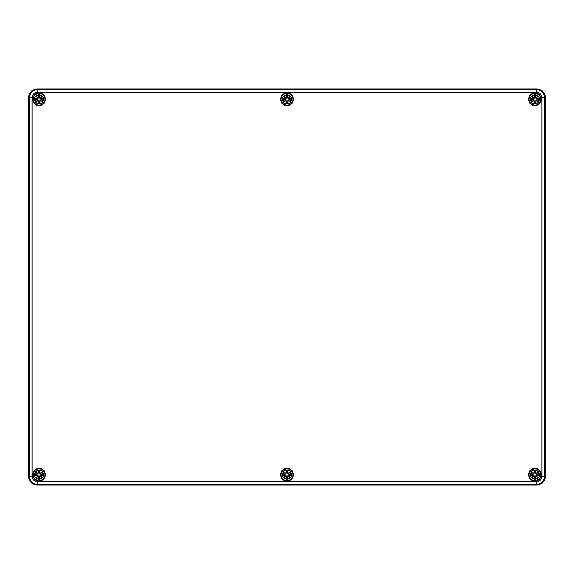 <?xml version="1.0" encoding="UTF-8"?>
<svg xmlns="http://www.w3.org/2000/svg" width="574" height="574" viewBox="0 0 574 574"><rect width="100%" height="100%" fill="white"/><g stroke="black" fill="none" stroke-linecap="round" stroke-linejoin="round"><path stroke-width="0.86" d="M28.7 476.42L28.7 97.58A8.61 8.61 0 0 1 37.31 88.97L536.69 88.97A8.61 8.61 0 0 1 545.3 97.58L545.3 476.42A8.61 8.61 0 0 1 536.69 485.03L37.31 485.03A8.61 8.61 0 0 1 28.7 476.42A8.61 8.61 0 0 0 37.31 485.03L536.69 485.03A8.61 8.61 0 0 0 545.3 476.42L545.3 97.58A8.61 8.61 0 0 0 536.69 88.97L37.31 88.97A8.61 8.61 0 0 0 28.7 97.58L28.7 476.42L29.504 476.42A7.806 7.806 0 0 0 37.31 484.226L536.69 484.226A7.806 7.806 0 0 0 544.496 476.42L544.496 97.58A7.806 7.806 0 0 0 536.69 89.774L536.69 92.357A5.223 5.223 0 0 1 541.913 97.58L545.3 97.58M45.403 474.698A6.371 6.371 0 0 1 35.846 480.216A6.371 6.371 0 0 1 35.846 469.18A6.371 6.371 0 0 1 45.403 474.698M293.371 474.698A6.371 6.371 0 0 1 283.814 480.216A6.371 6.371 0 0 1 283.814 469.18A6.371 6.371 0 0 1 293.371 474.698M541.339 474.698A6.371 6.371 0 0 1 531.782 480.216A6.371 6.371 0 0 1 531.782 469.18A6.371 6.371 0 0 1 541.339 474.698M541.339 99.302A6.371 6.371 0 0 1 531.782 104.82A6.371 6.371 0 0 1 531.782 93.784A6.371 6.371 0 0 1 541.339 99.302M293.371 99.302A6.371 6.371 0 0 1 283.814 104.82A6.371 6.371 0 0 1 283.814 93.784A6.371 6.371 0 0 1 293.371 99.302M45.403 99.302A6.371 6.371 0 0 1 35.846 104.82A6.371 6.371 0 0 1 35.846 93.784A6.371 6.371 0 0 1 45.403 99.302M43.552 474.698A4.52 4.52 0 0 1 36.772 478.616A4.52 4.52 0 0 1 36.772 470.78A4.52 4.52 0 0 1 43.552 474.698M44.887 474.698A5.855 5.855 0 0 0 36.105 469.625A5.855 5.855 0 0 0 36.105 479.771A5.855 5.855 0 0 0 44.887 474.698A5.855 5.855 0 0 0 36.105 469.625A5.855 5.855 0 0 0 36.105 479.771A5.855 5.855 0 0 0 44.887 474.698M40.905 475.315A11.171 0.976 9.8 0 0 42.828 475.602L41.098 474.963A2.081 2.081 0 0 0 41.098 474.433L39.262 472.775L39.936 470.902A3.903 3.903 0 0 0 38.128 470.902A11.171 0.976 80.2 0 0 38.415 472.825L38.028 473.342A11.085 1.923 -140 0 0 36.499 472.165A11.085 1.923 50 0 0 37.676 473.694L37.159 474.081A11.171 0.976 -170.2 0 0 35.236 473.794L36.966 474.433A2.081 2.081 0 0 0 36.966 474.963L38.802 476.621L38.128 478.494A3.903 3.903 0 0 0 39.936 478.494A11.171 0.976 -99.8 0 0 39.649 476.571L40.036 476.054A11.085 1.923 40 0 0 41.565 477.231A11.085 1.923 -130 0 0 40.388 475.703L40.905 475.229L40.388 475.703M36.966 474.963L35.236 475.602A11.171 0.976 -9.8 0 0 37.159 475.315L37.676 475.703A11.085 1.923 130 0 0 36.499 477.231A11.085 1.923 -40 0 0 38.028 476.054L38.415 476.571A11.171 0.976 99.8 0 0 38.128 478.494M41.098 474.433L42.828 473.794A11.171 0.976 170.2 0 0 40.905 474.081L40.388 473.694A11.085 1.923 -50 0 0 41.565 472.165A11.085 1.923 140 0 0 40.036 473.342L39.649 472.825A11.171 0.976 -80.2 0 0 39.936 470.902M40.905 474.081L40.905 474.167A11.085 0.969 -9.8 0 1 42.605 473.909M40.388 473.694L40.955 474.468M41.565 472.165L39.958 473.772M39.649 472.825L40.036 473.342M40.288 473.679L40.051 473.442A10.999 1.909 -40 0 1 41.113 472.617A10.999 1.909 130 0 1 40.288 473.679M38.415 472.825L38.501 472.825A11.085 0.969 -99.8 0 1 38.243 471.125L38.128 470.902M38.028 473.342L36.966 474.433M36.499 472.165L38.106 473.772M37.159 474.081L37.676 473.694M38.243 471.125L38.802 472.775M38.013 473.442L37.776 473.679A10.999 1.909 -130 0 1 36.951 472.617A10.999 1.909 40 0 1 38.013 473.442M37.159 475.315L37.159 475.229A11.085 0.969 170.2 0 1 35.459 475.487M37.676 475.703L37.109 474.928M36.499 477.231L38.106 475.624M38.415 476.571L38.028 476.054M37.776 475.717L38.013 475.954A10.999 1.909 140 0 1 36.951 476.779A10.999 1.909 -50 0 1 37.776 475.717M39.649 476.571L39.563 476.571A11.085 0.969 80.2 0 1 39.821 478.271L39.936 478.494M40.036 476.054L41.098 474.963M39.958 475.624L41.113 476.779A10.999 1.909 -140 0 1 40.051 475.954L40.288 475.717A10.999 1.909 50 0 1 41.113 476.779L41.565 477.231M39.821 478.271L39.262 476.621M38.767 472.632A2.081 2.081 0 0 1 39.297 472.632M39.297 476.764A2.081 2.081 0 0 1 38.767 476.764M43.552 99.302A4.52 4.52 0 0 1 36.772 103.22A4.52 4.52 0 0 1 36.772 95.384A4.52 4.52 0 0 1 43.552 99.302M44.887 99.302A5.855 5.855 0 0 0 36.105 94.229A5.855 5.855 0 0 0 36.105 104.375A5.855 5.855 0 0 0 44.887 99.302A5.855 5.855 0 0 0 36.105 94.229A5.855 5.855 0 0 0 36.105 104.375A5.855 5.855 0 0 0 44.887 99.302M40.905 99.919A11.171 0.976 9.8 0 0 42.828 100.206L41.098 99.567A2.081 2.081 0 0 0 41.098 99.037L39.262 97.379L39.936 95.506A3.903 3.903 0 0 0 38.128 95.506A11.171 0.976 80.2 0 0 38.415 97.429L38.028 97.946A11.085 1.923 -140 0 0 36.499 96.769A11.085 1.923 50 0 0 37.676 98.297L37.159 98.685A11.171 0.976 -170.2 0 0 35.236 98.398L36.966 99.037A2.081 2.081 0 0 0 36.966 99.567L38.802 101.225L38.128 103.098A3.903 3.903 0 0 0 39.936 103.098A11.171 0.976 -99.8 0 0 39.649 101.175L40.036 100.658A11.085 1.923 40 0 0 41.565 101.835A11.085 1.923 -130 0 0 40.388 100.307L40.905 99.833L40.388 100.307M36.966 99.567L35.236 100.206A11.171 0.976 -9.8 0 0 37.159 99.919L37.676 100.307A11.085 1.923 130 0 0 36.499 101.835A11.085 1.923 -40 0 0 38.028 100.658L38.415 101.175A11.171 0.976 99.8 0 0 38.128 103.098M41.098 99.037L42.828 98.398A11.171 0.976 170.2 0 0 40.905 98.685L40.388 98.297A11.085 1.923 -50 0 0 41.565 96.769A11.085 1.923 140 0 0 40.036 97.946L39.649 97.429A11.171 0.976 -80.2 0 0 39.936 95.506M40.905 98.685L40.905 98.771A11.085 0.969 -9.8 0 1 42.605 98.513M40.388 98.297L40.955 99.072M41.565 96.769L39.958 98.376M39.649 97.429L40.036 97.946M40.288 98.283L40.051 98.046A10.999 1.909 -40 0 1 41.113 97.221A10.999 1.909 130 0 1 40.288 98.283M38.415 97.429L38.501 97.429A11.085 0.969 -99.8 0 1 38.243 95.729L38.128 95.506M38.028 97.946L36.966 99.037M36.499 96.769L38.106 98.376M37.159 98.685L37.676 98.297M38.243 95.729L38.802 97.379M38.013 98.046L37.776 98.283A10.999 1.909 -130 0 1 36.951 97.221A10.999 1.909 40 0 1 38.013 98.046M37.159 99.919L37.159 99.833A11.085 0.969 170.2 0 1 35.459 100.091M37.676 100.307L37.109 99.532M36.499 101.835L38.106 100.228M38.415 101.175L38.028 100.658M37.776 100.321L38.013 100.558A10.999 1.909 140 0 1 36.951 101.383A10.999 1.909 -50 0 1 37.776 100.321M39.649 101.175L39.563 101.175A11.085 0.969 80.2 0 1 39.821 102.875L39.936 103.098M40.036 100.658L41.098 99.567M39.958 100.228L41.113 101.383A10.999 1.909 -140 0 1 40.051 100.558L40.288 100.321A10.999 1.909 50 0 1 41.113 101.383L41.565 101.835M39.821 102.875L39.262 101.225M38.767 97.236A2.081 2.081 0 0 1 39.297 97.236M39.297 101.368A2.081 2.081 0 0 1 38.767 101.368M291.52 474.698A4.52 4.52 0 0 1 284.74 478.616A4.52 4.52 0 0 1 284.74 470.78A4.52 4.52 0 0 1 291.52 474.698M292.855 474.698A5.855 5.855 0 0 0 284.073 469.625A5.855 5.855 0 0 0 284.073 479.771A5.855 5.855 0 0 0 292.855 474.698A5.855 5.855 0 0 0 284.073 469.625A5.855 5.855 0 0 0 284.073 479.771A5.855 5.855 0 0 0 292.855 474.698M288.873 475.315A11.171 0.976 9.8 0 0 290.796 475.602L289.066 474.963A2.081 2.081 0 0 0 289.066 474.433L287.23 472.775L287.904 470.902A3.903 3.903 0 0 0 286.096 470.902A11.171 0.976 80.2 0 0 286.383 472.825L285.996 473.342A11.085 1.923 -140 0 0 284.467 472.165A11.085 1.923 50 0 0 285.644 473.694L285.127 474.081A11.171 0.976 -170.2 0 0 283.204 473.794L284.934 474.433A2.081 2.081 0 0 0 284.934 474.963L286.77 476.621L286.096 478.494A3.903 3.903 0 0 0 287.904 478.494A11.171 0.976 -99.8 0 0 287.617 476.571L288.005 476.054A11.085 1.923 40 0 0 289.533 477.231A11.085 1.923 -130 0 0 288.356 475.703L288.873 475.229L288.356 475.703M284.934 474.963L283.204 475.602A11.171 0.976 -9.8 0 0 285.127 475.315L285.644 475.703A11.085 1.923 130 0 0 284.467 477.231A11.085 1.923 -40 0 0 285.996 476.054L286.383 476.571A11.171 0.976 99.8 0 0 286.096 478.494M289.066 474.433L290.796 473.794A11.171 0.976 170.2 0 0 288.873 474.081L288.356 473.694A11.085 1.923 -50 0 0 289.533 472.165A11.085 1.923 140 0 0 288.005 473.342L287.617 472.825A11.171 0.976 -80.2 0 0 287.904 470.902M288.873 474.081L288.873 474.167A11.085 0.969 -9.8 0 1 290.573 473.909M288.356 473.694L288.923 474.468M289.533 472.165L287.926 473.772M287.617 472.825L288.005 473.342M288.256 473.679L288.019 473.442A10.999 1.909 -40 0 1 289.081 472.617A10.999 1.909 130 0 1 288.256 473.679M286.383 472.825L286.469 472.825A11.085 0.969 -99.8 0 1 286.211 471.125L286.096 470.902M285.996 473.342L284.934 474.433M284.467 472.165L286.074 473.772M285.127 474.081L285.644 473.694M286.211 471.125L286.77 472.775M285.981 473.442L285.744 473.679A10.999 1.909 -130 0 1 284.919 472.617A10.999 1.909 40 0 1 285.981 473.442M285.127 475.315L285.127 475.229A11.085 0.969 170.2 0 1 283.427 475.487M285.644 475.703L285.077 474.928M284.467 477.231L286.074 475.624M286.383 476.571L285.996 476.054M285.744 475.717L285.981 475.954A10.999 1.909 140 0 1 284.919 476.779A10.999 1.909 -50 0 1 285.744 475.717M287.617 476.571L287.531 476.571A11.085 0.969 80.2 0 1 287.789 478.271L287.904 478.494M288.005 476.054L289.066 474.963M287.926 475.624L289.081 476.779A10.999 1.909 -140 0 1 288.019 475.954L288.256 475.717A10.999 1.909 50 0 1 289.081 476.779L289.533 477.231M287.789 478.271L287.23 476.621M286.735 472.632A2.081 2.081 0 0 1 287.265 472.632M287.265 476.764A2.081 2.081 0 0 1 286.735 476.764M291.52 99.302A4.52 4.52 0 0 1 284.74 103.22A4.52 4.52 0 0 1 284.74 95.384A4.52 4.52 0 0 1 291.52 99.302M292.855 99.302A5.855 5.855 0 0 0 284.073 94.229A5.855 5.855 0 0 0 284.073 104.375A5.855 5.855 0 0 0 292.855 99.302A5.855 5.855 0 0 0 284.073 94.229A5.855 5.855 0 0 0 284.073 104.375A5.855 5.855 0 0 0 292.855 99.302M288.873 99.919A11.171 0.976 9.8 0 0 290.796 100.206L289.066 99.567A2.081 2.081 0 0 0 289.066 99.037L287.23 97.379L287.904 95.506A3.903 3.903 0 0 0 286.096 95.506A11.171 0.976 80.2 0 0 286.383 97.429L285.996 97.946A11.085 1.923 -140 0 0 284.467 96.769A11.085 1.923 50 0 0 285.644 98.297L285.127 98.685A11.171 0.976 -170.2 0 0 283.204 98.398L284.934 99.037A2.081 2.081 0 0 0 284.934 99.567L286.77 101.225L286.096 103.098A3.903 3.903 0 0 0 287.904 103.098A11.171 0.976 -99.8 0 0 287.617 101.175L288.005 100.658A11.085 1.923 40 0 0 289.533 101.835A11.085 1.923 -130 0 0 288.356 100.307L288.873 99.833L288.356 100.307M284.934 99.567L283.204 100.206A11.171 0.976 -9.8 0 0 285.127 99.919L285.644 100.307A11.085 1.923 130 0 0 284.467 101.835A11.085 1.923 -40 0 0 285.996 100.658L286.383 101.175A11.171 0.976 99.8 0 0 286.096 103.098M289.066 99.037L290.796 98.398A11.171 0.976 170.2 0 0 288.873 98.685L288.356 98.297A11.085 1.923 -50 0 0 289.533 96.769A11.085 1.923 140 0 0 288.005 97.946L287.617 97.429A11.171 0.976 -80.2 0 0 287.904 95.506M288.873 98.685L288.873 98.771A11.085 0.969 -9.8 0 1 290.573 98.513M288.356 98.297L288.923 99.072M289.533 96.769L287.926 98.376M287.617 97.429L288.005 97.946M288.256 98.283L288.019 98.046A10.999 1.909 -40 0 1 289.081 97.221A10.999 1.909 130 0 1 288.256 98.283M286.383 97.429L286.469 97.429A11.085 0.969 -99.8 0 1 286.211 95.729L286.096 95.506M285.996 97.946L284.934 99.037M284.467 96.769L286.074 98.376M285.127 98.685L285.644 98.297M286.211 95.729L286.77 97.379M285.981 98.046L285.744 98.283A10.999 1.909 -130 0 1 284.919 97.221A10.999 1.909 40 0 1 285.981 98.046M285.127 99.919L285.127 99.833A11.085 0.969 170.2 0 1 283.427 100.091M285.644 100.307L285.077 99.532M284.467 101.835L286.074 100.228M286.383 101.175L285.996 100.658M285.744 100.321L285.981 100.558A10.999 1.909 140 0 1 284.919 101.383A10.999 1.909 -50 0 1 285.744 100.321M287.617 101.175L287.531 101.175A11.085 0.969 80.2 0 1 287.789 102.875L287.904 103.098M288.005 100.658L289.066 99.567M287.926 100.228L289.081 101.383A10.999 1.909 -140 0 1 288.019 100.558L288.256 100.321A10.999 1.909 50 0 1 289.081 101.383L289.533 101.835M287.789 102.875L287.23 101.225M286.735 97.236A2.081 2.081 0 0 1 287.265 97.236M287.265 101.368A2.081 2.081 0 0 1 286.735 101.368M539.488 474.698A4.52 4.52 0 0 1 532.708 478.616A4.52 4.52 0 0 1 532.708 470.78A4.52 4.52 0 0 1 539.488 474.698M540.823 474.698A5.855 5.855 0 0 0 532.041 469.625A5.855 5.855 0 0 0 532.041 479.771A5.855 5.855 0 0 0 540.823 474.698A5.855 5.855 0 0 0 532.041 469.625A5.855 5.855 0 0 0 532.041 479.771A5.855 5.855 0 0 0 540.823 474.698M536.841 475.315A11.171 0.976 9.8 0 0 538.764 475.602L537.034 474.963A2.081 2.081 0 0 0 537.034 474.433L535.198 472.775L535.872 470.902A3.903 3.903 0 0 0 534.064 470.902A11.171 0.976 80.2 0 0 534.351 472.825L533.964 473.342A11.085 1.923 -140 0 0 532.435 472.165A11.085 1.923 50 0 0 533.612 473.694L533.095 474.081A11.171 0.976 -170.2 0 0 531.172 473.794L532.902 474.433A2.081 2.081 0 0 0 532.902 474.963L534.738 476.621L534.064 478.494A3.903 3.903 0 0 0 535.872 478.494A11.171 0.976 -99.8 0 0 535.585 476.571L535.972 476.054A11.085 1.923 40 0 0 537.501 477.231A11.085 1.923 -130 0 0 536.324 475.703L536.841 475.229L536.324 475.703M532.902 474.963L531.172 475.602A11.171 0.976 -9.8 0 0 533.095 475.315L533.612 475.703A11.085 1.923 130 0 0 532.435 477.231A11.085 1.923 -40 0 0 533.964 476.054L534.351 476.571A11.171 0.976 99.8 0 0 534.064 478.494M537.034 474.433L538.764 473.794A11.171 0.976 170.2 0 0 536.841 474.081L536.324 473.694A11.085 1.923 -50 0 0 537.501 472.165A11.085 1.923 140 0 0 535.972 473.342L535.585 472.825A11.171 0.976 -80.2 0 0 535.872 470.902M536.841 474.081L536.841 474.167A11.085 0.969 -9.8 0 1 538.541 473.909M536.324 473.694L536.891 474.468M537.501 472.165L535.894 473.772M535.585 472.825L535.972 473.342M536.224 473.679L535.987 473.442A10.999 1.909 -40 0 1 537.049 472.617A10.999 1.909 130 0 1 536.224 473.679M534.351 472.825L534.437 472.825A11.085 0.969 -99.8 0 1 534.179 471.125L534.064 470.902M533.964 473.342L532.902 474.433M532.435 472.165L534.042 473.772M533.095 474.081L533.612 473.694M534.179 471.125L534.738 472.775M533.949 473.442L533.712 473.679A10.999 1.909 -130 0 1 532.887 472.617A10.999 1.909 40 0 1 533.949 473.442M533.095 475.315L533.095 475.229A11.085 0.969 170.2 0 1 531.395 475.487M533.612 475.703L533.045 474.928M532.435 477.231L534.042 475.624M534.351 476.571L533.964 476.054M533.712 475.717L533.949 475.954A10.999 1.909 140 0 1 532.887 476.779A10.999 1.909 -50 0 1 533.712 475.717M535.585 476.571L535.499 476.571A11.085 0.969 80.2 0 1 535.757 478.271L535.872 478.494M535.972 476.054L537.034 474.963M535.894 475.624L537.049 476.779A10.999 1.909 -140 0 1 535.987 475.954L536.224 475.717A10.999 1.909 50 0 1 537.049 476.779L537.501 477.231M535.757 478.271L535.198 476.621M534.703 472.632A2.081 2.081 0 0 1 535.233 472.632M535.233 476.764A2.081 2.081 0 0 1 534.703 476.764M539.488 99.302A4.52 4.52 0 0 1 532.708 103.22A4.52 4.52 0 0 1 532.708 95.384A4.52 4.52 0 0 1 539.488 99.302M540.823 99.302A5.855 5.855 0 0 0 532.041 94.229A5.855 5.855 0 0 0 532.041 104.375A5.855 5.855 0 0 0 540.823 99.302A5.855 5.855 0 0 0 532.041 94.229A5.855 5.855 0 0 0 532.041 104.375A5.855 5.855 0 0 0 540.823 99.302M536.841 99.919A11.171 0.976 9.8 0 0 538.764 100.206L537.034 99.567A2.081 2.081 0 0 0 537.034 99.037L535.198 97.379L535.872 95.506A3.903 3.903 0 0 0 534.064 95.506A11.171 0.976 80.2 0 0 534.351 97.429L533.964 97.946A11.085 1.923 -140 0 0 532.435 96.769A11.085 1.923 50 0 0 533.612 98.297L533.095 98.685A11.171 0.976 -170.2 0 0 531.172 98.398L532.902 99.037A2.081 2.081 0 0 0 532.902 99.567L534.738 101.225L534.064 103.098A3.903 3.903 0 0 0 535.872 103.098A11.171 0.976 -99.8 0 0 535.585 101.175L535.972 100.658A11.085 1.923 40 0 0 537.501 101.835A11.085 1.923 -130 0 0 536.324 100.307L536.841 99.833L536.324 100.307M532.902 99.567L531.172 100.206A11.171 0.976 -9.8 0 0 533.095 99.919L533.612 100.307A11.085 1.923 130 0 0 532.435 101.835A11.085 1.923 -40 0 0 533.964 100.658L534.351 101.175A11.171 0.976 99.8 0 0 534.064 103.098M537.034 99.037L538.764 98.398A11.171 0.976 170.2 0 0 536.841 98.685L536.324 98.297A11.085 1.923 -50 0 0 537.501 96.769A11.085 1.923 140 0 0 535.972 97.946L535.585 97.429A11.171 0.976 -80.2 0 0 535.872 95.506M536.841 98.685L536.841 98.771A11.085 0.969 -9.8 0 1 538.541 98.513M536.324 98.297L536.891 99.072M537.501 96.769L535.894 98.376M535.585 97.429L535.972 97.946M536.224 98.283L535.987 98.046A10.999 1.909 -40 0 1 537.049 97.221A10.999 1.909 130 0 1 536.224 98.283M534.351 97.429L534.437 97.429A11.085 0.969 -99.8 0 1 534.179 95.729L534.064 95.506M533.964 97.946L532.902 99.037M532.435 96.769L534.042 98.376M533.095 98.685L533.612 98.297M534.179 95.729L534.738 97.379M533.949 98.046L533.712 98.283A10.999 1.909 -130 0 1 532.887 97.221A10.999 1.909 40 0 1 533.949 98.046M533.095 99.919L533.095 99.833A11.085 0.969 170.2 0 1 531.395 100.091M533.612 100.307L533.045 99.532M532.435 101.835L534.042 100.228M534.351 101.175L533.964 100.658M533.712 100.321L533.949 100.558A10.999 1.909 140 0 1 532.887 101.383A10.999 1.909 -50 0 1 533.712 100.321M535.585 101.175L535.499 101.175A11.085 0.969 80.2 0 1 535.757 102.875L535.872 103.098M535.972 100.658L537.034 99.567M535.894 100.228L537.049 101.383A10.999 1.909 -140 0 1 535.987 100.558L536.224 100.321A10.999 1.909 50 0 1 537.049 101.383L537.501 101.835M535.757 102.875L535.198 101.225M534.703 97.236A2.081 2.081 0 0 1 535.233 97.236M535.233 101.368A2.081 2.081 0 0 1 534.703 101.368M541.913 97.58L541.913 476.42L545.3 476.42M541.913 476.42A5.223 5.223 0 0 1 536.69 481.643L536.69 485.03M536.69 481.643L37.31 481.643L37.31 485.03M37.31 481.643A5.223 5.223 0 0 1 32.087 476.42L29.504 476.42L29.504 97.58L32.087 97.58A5.223 5.223 0 0 1 37.31 92.357L37.31 89.774A7.806 7.806 0 0 0 29.504 97.58L28.7 97.58M32.087 476.42L32.087 97.58M536.69 88.97L536.69 89.774L37.31 89.774L37.31 88.97M37.31 92.357L536.69 92.357M42.828 473.794A3.903 3.903 0 0 1 42.828 475.602M35.236 475.602A3.903 3.903 0 0 1 35.236 473.794M39.821 471.125A11.085 0.969 99.8 0 1 39.563 472.825L39.262 472.775M35.459 473.909A11.085 0.969 9.8 0 1 37.159 474.167L37.109 474.468M38.243 478.271A11.085 0.969 -80.2 0 1 38.501 476.571L38.802 476.621M42.605 475.487A11.085 0.969 -170.2 0 1 40.905 475.229L40.955 474.928M42.419 473.959A3.466 3.466 0 0 1 42.419 475.437M38.293 471.311A3.466 3.466 0 0 1 39.771 471.311M35.645 475.437A3.466 3.466 0 0 1 35.645 473.959M39.771 478.085A3.466 3.466 0 0 1 38.293 478.085M42.828 98.398A3.903 3.903 0 0 1 42.828 100.206M35.236 100.206A3.903 3.903 0 0 1 35.236 98.398M39.821 95.729A11.085 0.969 99.8 0 1 39.563 97.429L39.262 97.379M35.459 98.513A11.085 0.969 9.8 0 1 37.159 98.771L37.109 99.072M38.243 102.875A11.085 0.969 -80.2 0 1 38.501 101.175L38.802 101.225M42.605 100.091A11.085 0.969 -170.2 0 1 40.905 99.833L40.955 99.532M42.419 98.563A3.466 3.466 0 0 1 42.419 100.041M38.293 95.915A3.466 3.466 0 0 1 39.771 95.915M35.645 100.041A3.466 3.466 0 0 1 35.645 98.563M39.771 102.689A3.466 3.466 0 0 1 38.293 102.689M290.796 473.794A3.903 3.903 0 0 1 290.796 475.602M283.204 475.602A3.903 3.903 0 0 1 283.204 473.794M287.789 471.125A11.085 0.969 99.8 0 1 287.531 472.825L287.23 472.775M283.427 473.909A11.085 0.969 9.8 0 1 285.127 474.167L285.077 474.468M286.211 478.271A11.085 0.969 -80.2 0 1 286.469 476.571L286.77 476.621M290.573 475.487A11.085 0.969 -170.2 0 1 288.873 475.229L288.923 474.928M290.387 473.959A3.466 3.466 0 0 1 290.387 475.437M286.261 471.311A3.466 3.466 0 0 1 287.739 471.311M283.613 475.437A3.466 3.466 0 0 1 283.613 473.959M287.739 478.085A3.466 3.466 0 0 1 286.261 478.085M290.796 98.398A3.903 3.903 0 0 1 290.796 100.206M283.204 100.206A3.903 3.903 0 0 1 283.204 98.398M287.789 95.729A11.085 0.969 99.8 0 1 287.531 97.429L287.23 97.379M283.427 98.513A11.085 0.969 9.8 0 1 285.127 98.771L285.077 99.072M286.211 102.875A11.085 0.969 -80.2 0 1 286.469 101.175L286.77 101.225M290.573 100.091A11.085 0.969 -170.2 0 1 288.873 99.833L288.923 99.532M290.387 98.563A3.466 3.466 0 0 1 290.387 100.041M286.261 95.915A3.466 3.466 0 0 1 287.739 95.915M283.613 100.041A3.466 3.466 0 0 1 283.613 98.563M287.739 102.689A3.466 3.466 0 0 1 286.261 102.689M538.764 473.794A3.903 3.903 0 0 1 538.764 475.602M531.172 475.602A3.903 3.903 0 0 1 531.172 473.794M535.757 471.125A11.085 0.969 99.8 0 1 535.499 472.825L535.198 472.775M531.395 473.909A11.085 0.969 9.8 0 1 533.095 474.167L533.045 474.468M534.179 478.271A11.085 0.969 -80.2 0 1 534.437 476.571L534.738 476.621M538.541 475.487A11.085 0.969 -170.2 0 1 536.841 475.229L536.891 474.928M538.355 473.959A3.466 3.466 0 0 1 538.355 475.437M534.229 471.311A3.466 3.466 0 0 1 535.707 471.311M531.581 475.437A3.466 3.466 0 0 1 531.581 473.959M535.707 478.085A3.466 3.466 0 0 1 534.229 478.085M538.764 98.398A3.903 3.903 0 0 1 538.764 100.206M531.172 100.206A3.903 3.903 0 0 1 531.172 98.398M535.757 95.729A11.085 0.969 99.8 0 1 535.499 97.429L535.198 97.379M531.395 98.513A11.085 0.969 9.8 0 1 533.095 98.771L533.045 99.072M534.179 102.875A11.085 0.969 -80.2 0 1 534.437 101.175L534.738 101.225M538.541 100.091A11.085 0.969 -170.2 0 1 536.841 99.833L536.891 99.532M538.355 98.563A3.466 3.466 0 0 1 538.355 100.041M534.229 95.915A3.466 3.466 0 0 1 535.707 95.915M531.581 100.041A3.466 3.466 0 0 1 531.581 98.563M535.707 102.689A3.466 3.466 0 0 1 534.229 102.689"/></g></svg>
